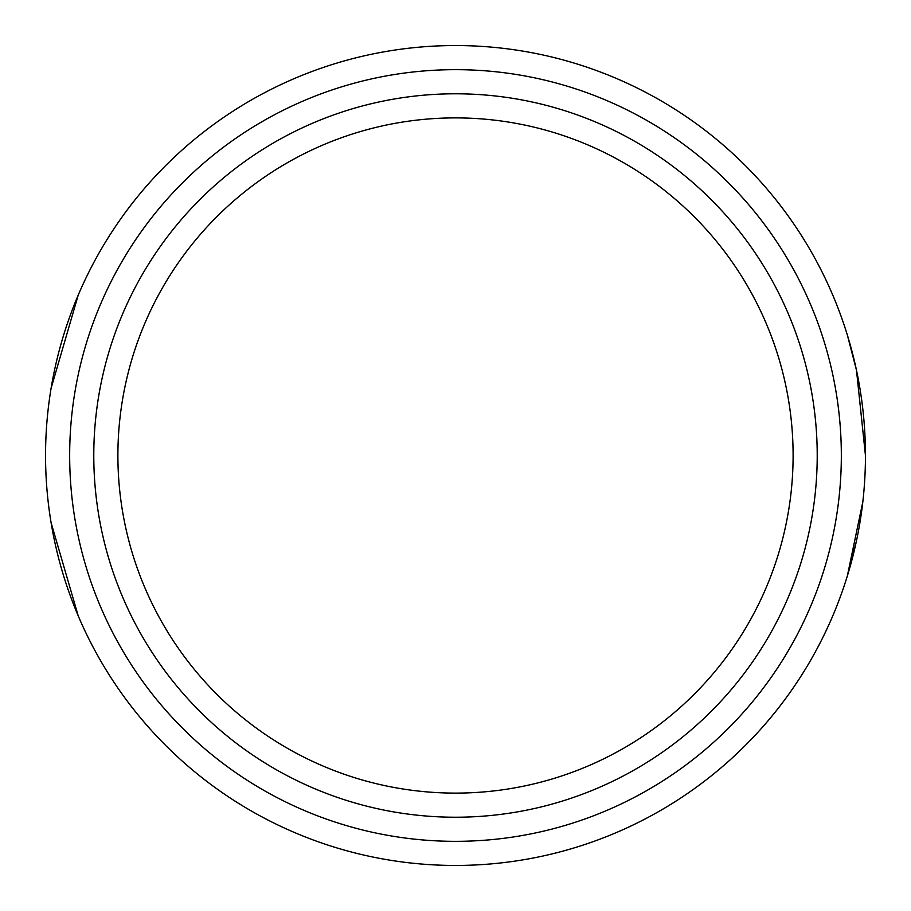 <?xml version="1.0" encoding="UTF-8"?>
<svg xmlns="http://www.w3.org/2000/svg" width="911" height="911" viewBox="0 0 911 911"><rect width="100%" height="100%" fill="white"/><g stroke="black" fill="none" stroke-linecap="round" stroke-linejoin="round"><path stroke-width="1.37" d="M455.5 817.224A361.724 361.724 0 0 0 768.759 274.644A361.724 361.724 0 0 0 142.241 274.644A361.724 361.724 0 0 0 455.5 817.224M455.5 793.105A337.605 337.605 0 0 1 163.126 286.692A337.605 337.605 0 0 1 747.874 286.692A337.605 337.605 0 0 1 455.5 793.105M455.5 865.45A409.95 409.95 0 0 0 810.528 250.525A409.95 409.95 0 0 0 100.472 250.525A409.95 409.95 0 0 0 455.5 865.45M455.5 841.331A385.831 385.831 0 0 1 121.357 262.584A385.831 385.831 0 0 1 789.643 262.584A385.831 385.831 0 0 1 455.5 841.331M51.096 522.709L78.187 615.779L51.096 522.709M51.096 388.291L78.187 295.221L51.096 388.291M847.321 334.929L856.488 370.23L865.45 455.5L856.488 370.23L847.321 334.929M856.488 540.758L847.321 576.071L862.831 501.767"/></g></svg>
